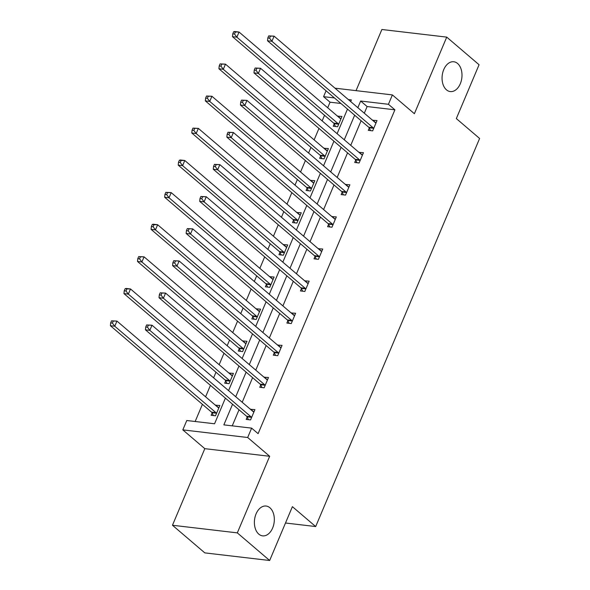 <?xml version="1.0" encoding="UTF-8"?>
<svg xmlns="http://www.w3.org/2000/svg" width="590" height="590" viewBox="0 0 590 590"><rect width="100%" height="100%" fill="white"/><g stroke="black" fill="none" stroke-linecap="round" stroke-linejoin="round"><path stroke-width="0.89" d="M446.468 89.842A15.016 9.89 -83.3 0 1 442.78 72.467A15.016 9.89 -83.3 0 1 453.784 61.758A15.016 9.89 -83.3 0 1 457.597 63.491A15.016 9.89 -83.3 0 1 461.277 80.874A15.016 9.89 -83.3 0 1 450.281 91.575A15.016 9.89 -83.3 0 1 446.468 89.842M258.789 534.127A15.016 9.89 -83.3 0 1 255.109 516.751A15.016 9.89 -83.3 0 1 266.112 506.043A15.016 9.89 -83.3 0 1 269.925 507.776A15.016 9.89 -83.3 0 1 273.605 525.159A15.016 9.89 -83.3 0 1 262.609 535.86A15.016 9.89 -83.3 0 1 258.789 534.127M335.002 88.176L392.387 94.916L414.379 113.708L446.733 37.118L479.073 64.745L456.328 118.583L479.611 138.473L315.68 526.553L292.397 506.663L269.659 560.5L204.804 552.882L172.464 525.255L237.32 532.873L269.667 456.284L247.675 437.5L182.819 429.881L186.779 420.515L214.561 423.775L225.395 398.139M269.659 560.5L237.32 532.873M446.733 37.118L381.877 29.5L356.043 90.654M269.667 456.284L204.811 448.666L172.464 525.255M204.811 448.666L182.819 429.881M340.924 103.471L330.046 102.195L327.693 107.764M324.515 115.286L322.14 120.898M318.969 128.421L314.123 139.882M310.952 147.397L308.577 153.017M305.399 160.539L300.561 172M297.382 179.515L295.007 185.135M291.836 192.65L286.991 204.118M283.812 211.633L281.445 217.253M278.266 224.768L273.428 236.229M270.25 243.751L267.875 249.371M264.696 256.886L259.858 268.347M256.68 275.869L254.312 281.482M251.133 289.004L246.288 300.465M243.117 307.987L240.742 313.6M237.564 321.122L232.726 332.583M229.547 340.098L227.172 345.718M224.001 353.24L219.156 364.701M215.984 372.216L213.609 377.836M210.431 385.358L205.593 396.819M202.414 404.334L195.165 421.496M330.046 102.195L323.578 96.672L326.064 90.779M285.494 523.005L315.68 526.553M355.696 160.163L354.723 162.464L359.104 162.98L363.447 152.685L358.986 152.375M328.556 224.399L327.59 226.7L331.971 227.216L336.315 216.921L331.853 216.604M301.424 288.628L300.45 290.936L304.838 291.445L309.182 281.157L304.72 280.84M274.291 352.864L273.318 355.165L277.706 355.682L282.05 345.386L277.58 345.076M247.158 417.101L246.185 419.401L250.566 419.918L254.917 409.622L250.448 409.305M232.556 404.261L223.853 424.866L251.635 428.134L258.103 433.657L394.902 109.814L367.12 106.547L364.303 113.214M361.124 120.729L350.74 145.324M347.562 152.847L337.17 177.442M333.992 184.965L323.6 209.561M320.429 217.083L310.038 241.679M306.859 249.201L296.468 273.797M293.296 281.312L282.905 305.915M279.726 313.43L269.335 338.026M266.156 345.548L255.772 370.144M252.594 377.666L242.202 402.262M239.024 409.785L232.239 425.855M260.728 384.982L259.755 387.283L264.136 387.8L268.487 377.504L264.018 377.194M287.861 320.746L286.888 323.047L291.268 323.563L295.62 313.268L291.15 312.958M314.994 256.51L314.02 258.818L318.401 259.334L322.752 249.039L318.283 248.722M342.126 192.281L341.153 194.582L345.534 195.098L349.885 184.803L345.416 184.493M369.259 128.045L368.285 130.346L372.666 130.862L377.017 120.567L372.548 120.257M251.635 428.134L247.675 437.5M392.387 94.916L388.434 104.29L360.652 101.023L357.835 107.682M394.902 109.814L388.434 104.29M354.656 115.205L344.272 139.8M341.094 147.323L330.702 171.919M327.524 179.441L317.132 204.037M313.961 211.552L303.57 236.155M300.391 243.67L290 268.273M286.829 275.788L276.437 300.384M273.259 307.906L262.867 332.502M259.689 340.024L249.305 364.62M246.126 372.143L235.734 396.738M350.674 101.561L351.36 99.931L348.343 99.577M334.456 97.947L323.578 96.672M228.566 390.617L238.957 366.021M242.136 358.499L252.527 333.903M255.706 326.381L266.09 301.785M269.269 294.263L279.66 269.667M282.839 262.152L293.23 237.549M296.401 230.034L306.793 205.431M309.971 197.916L320.363 173.32M323.534 165.797L333.925 141.202M337.104 133.679L347.495 109.084M337.495 116.134L341.964 116.451L337.613 126.747L333.232 126.231L334.206 123.93M323.925 148.252L328.394 148.569L324.043 158.865L319.662 158.349L320.636 156.04M310.362 180.37L314.824 180.688L310.48 190.976L306.099 190.467L307.073 188.158M296.792 212.489L301.261 212.798L296.91 223.094L292.529 222.578L293.503 220.277M283.23 244.607L287.691 244.916L283.348 255.212L278.959 254.696L279.933 252.395M269.659 276.725L274.129 277.034L269.778 287.33L265.397 286.814L266.37 284.513M256.09 308.836L260.559 309.153L256.215 319.448L251.827 318.932L252.8 316.631M242.527 340.954L246.996 341.271L242.645 351.566L238.264 351.05L239.238 348.749M228.957 373.072L233.426 373.389L229.075 383.677L224.694 383.168L225.668 380.86M215.394 405.19L219.864 405.507L215.512 415.795L211.131 415.279L212.105 412.978M367.12 106.547L360.652 101.023M253.803 411.901L250.536 409.106M218.75 407.786L215.475 404.991M267.373 379.783L264.099 376.988M232.312 375.668L229.045 372.873M280.943 347.665L277.669 344.87M245.882 343.55L242.608 340.755M294.506 315.554L291.231 312.759M259.453 311.431L256.178 308.636M308.076 283.436L304.801 280.641M273.015 279.313L269.748 276.518M321.639 251.318L318.371 248.523M286.585 247.195L283.311 244.4M335.209 219.2L331.934 216.405M300.148 215.084L296.881 212.289M348.771 187.082L345.504 184.287M313.718 182.966L310.443 180.171M362.341 154.964L359.067 152.168M327.28 150.848L324.013 148.053M375.904 122.853L372.637 120.058M340.85 118.73L337.576 115.935M146.6 324.95L145.73 327.007L147.485 327.214L148.348 325.156L146.6 324.95L151.999 325.208L253.154 411.621A2.345 1.549 96.7 0 0 253.7 411.886L253.943 411.923M148.348 325.156L151.999 325.208L149.823 330.348L145.442 329.84L246.598 416.252A2.345 1.549 96.7 0 1 247.018 416.813L248.412 419.66M251.539 417.609L251.406 417.329A2.345 1.549 96.7 0 0 250.986 416.769L149.823 330.348L147.485 327.214M145.73 327.007L145.442 329.84M218.89 407.808L218.647 407.764A2.345 1.549 -83.3 0 1 218.101 407.506L116.945 321.085L114.77 326.233L110.389 325.717L211.544 412.137A2.345 1.549 -83.3 0 1 211.965 412.698L213.351 415.544M112.425 323.099L113.295 321.041L111.54 320.835L110.669 322.892L112.425 323.099L114.77 326.233L215.925 412.646A2.345 1.549 -83.3 0 1 216.346 413.214L216.486 413.494M111.54 320.835L116.945 321.085L113.295 321.041M110.389 325.717L110.669 322.892M160.163 292.832L159.293 294.897L161.048 295.103L161.918 293.038L160.163 292.832L165.569 293.09L266.724 379.503A2.345 1.549 96.7 0 0 267.27 379.768L267.513 379.805M161.918 293.038L165.569 293.09L163.393 298.238L159.012 297.721L260.168 384.134A2.345 1.549 96.7 0 1 260.588 384.695L261.975 387.549M265.109 385.499L264.969 385.211A2.345 1.549 96.7 0 0 264.549 384.65L163.393 298.238L161.048 295.103M159.293 294.897L159.012 297.721M173.733 260.721L172.863 262.779L174.618 262.985L175.488 260.928L173.733 260.721L179.131 260.972L280.294 347.385A2.345 1.549 96.7 0 0 280.84 347.65L281.076 347.694M175.488 260.928L179.131 260.972L176.963 266.12L172.575 265.603L273.738 352.016A2.345 1.549 96.7 0 1 274.151 352.584L275.545 355.431M278.672 353.381L278.539 353.093A2.345 1.549 96.7 0 0 278.119 352.532L176.963 266.12L174.618 262.985M172.863 262.779L172.575 265.603M232.453 375.69L232.209 375.646A2.345 1.549 -83.3 0 1 231.664 375.388L130.508 288.967L128.332 294.115L123.952 293.599L225.107 380.019A2.345 1.549 -83.3 0 1 225.528 380.579L226.921 383.426M125.995 290.981L126.865 288.923L125.109 288.717L124.239 290.774L125.995 290.981L128.332 294.115L229.495 380.535A2.345 1.549 -83.3 0 1 229.916 381.096L230.048 381.376M125.109 288.717L126.127 288.451L130.508 288.967L126.865 288.923M123.952 293.599L124.239 290.774M246.023 343.572L245.779 343.535A2.345 1.549 -83.3 0 1 245.233 343.269L144.078 256.849L141.902 261.997L137.522 261.488L238.677 347.901A2.345 1.549 -83.3 0 1 239.097 348.461L240.484 351.308M139.557 258.863L140.427 256.805L138.672 256.598L137.802 258.656L139.557 258.863L141.902 261.997L243.058 348.417A2.345 1.549 -83.3 0 1 243.478 348.978L243.618 349.258M138.672 256.598L144.078 256.849L140.427 256.805M137.522 261.488L137.802 258.656M187.296 228.603L186.433 230.661L188.18 230.867L189.051 228.809L187.296 228.603L192.701 228.854L293.857 315.267A2.345 1.549 96.7 0 0 294.403 315.532L294.646 315.576M189.051 228.809L192.701 228.854L190.526 234.001L186.145 233.485L287.3 319.905A2.345 1.549 96.7 0 1 287.721 320.466L289.115 323.313M292.242 321.262L292.102 320.975A2.345 1.549 96.7 0 0 291.681 320.414L190.526 234.001L188.18 230.867M186.433 230.661L186.145 233.485M259.585 311.454L259.349 311.417A2.345 1.549 -83.3 0 1 258.804 311.151L157.641 224.738L155.472 229.879L151.084 229.37L252.247 315.783A2.345 1.549 -83.3 0 1 252.668 316.343L254.054 319.19M153.127 226.744L153.997 224.687L152.242 224.48L151.372 226.538L153.127 226.744L155.472 229.879L256.628 316.299A2.345 1.549 -83.3 0 1 257.048 316.86L257.181 317.14M152.242 224.48L153.26 224.222L157.641 224.738L153.997 224.687M151.084 229.37L151.372 226.538M200.866 196.485L199.995 198.542L201.751 198.749L202.621 196.691L200.866 196.485L206.264 196.736L307.427 283.156A2.345 1.549 96.7 0 0 307.973 283.414L308.209 283.458M202.621 196.691L206.264 196.736L204.096 201.883L199.708 201.367L300.87 287.787A2.345 1.549 96.7 0 1 301.291 288.348L302.677 291.195M305.812 289.144L305.672 288.864A2.345 1.549 96.7 0 0 305.251 288.304L204.096 201.883L201.751 198.749M199.995 198.542L199.708 201.367M273.155 279.336L272.912 279.299A2.345 1.549 -83.3 0 1 272.366 279.033L171.211 192.62L169.035 197.768L164.654 197.252L265.81 283.665A2.345 1.549 -83.3 0 1 266.23 284.225L267.624 287.079M166.69 194.634L167.56 192.569L165.812 192.362L164.942 194.427L166.69 194.634L169.035 197.768L270.191 284.181A2.345 1.549 -83.3 0 1 270.611 284.741L270.751 285.029M165.812 192.362L171.211 192.62L167.56 192.569M164.654 197.252L164.942 194.427M214.436 164.367L213.565 166.424L215.313 166.631L216.183 164.573L214.436 164.367L219.834 164.617L320.99 251.038A2.345 1.549 96.7 0 0 321.535 251.303L321.779 251.34M216.183 164.573L219.834 164.617L217.658 169.765L213.278 169.249L314.433 255.669A2.345 1.549 96.7 0 1 314.854 256.23L316.247 259.076M319.374 257.026L319.234 256.746A2.345 1.549 96.7 0 0 318.814 256.185L217.658 169.765L215.313 166.631M213.565 166.424L213.278 169.249M286.718 247.225L286.482 247.181A2.345 1.549 -83.3 0 1 285.936 246.915L184.773 160.502L182.605 165.65L178.217 165.134L279.38 251.547A2.345 1.549 -83.3 0 1 279.8 252.114L281.187 254.961M180.26 162.516L181.13 160.458L179.375 160.251L178.505 162.309L180.26 162.516L182.605 165.65L283.761 252.063A2.345 1.549 -83.3 0 1 284.181 252.623L284.321 252.911M179.375 160.251L180.393 159.986L184.773 160.502L181.13 160.458M178.217 165.134L178.505 162.309M227.998 132.249L227.128 134.306L228.883 134.513L229.753 132.455L227.998 132.249L233.404 132.507L334.56 218.919A2.345 1.549 96.7 0 0 335.105 219.185L335.341 219.222M229.753 132.455L233.404 132.507L231.228 137.647L226.848 137.138L328.003 223.551A2.345 1.549 96.7 0 1 328.423 224.112L329.81 226.958M332.944 224.908L332.804 224.628A2.345 1.549 96.7 0 0 332.384 224.067L231.228 137.647L228.883 134.513M227.128 134.306L226.848 137.138M300.288 215.107L300.045 215.062A2.345 1.549 -83.3 0 1 299.499 214.797L198.343 128.384L196.168 133.532L191.787 133.016L292.942 219.436A2.345 1.549 -83.3 0 1 293.363 219.996L294.757 222.843M193.822 130.397L194.693 128.34L192.945 128.133L192.075 130.191L193.822 130.397L196.168 133.532L297.323 219.945A2.345 1.549 -83.3 0 1 297.744 220.513L297.884 220.793M192.945 128.133L198.343 128.384L194.693 128.34M191.787 133.016L192.075 130.191M241.568 100.13L240.698 102.195L242.446 102.395L243.316 100.337L241.568 100.13L246.967 100.389L348.122 186.801A2.345 1.549 96.7 0 0 348.668 187.067L348.911 187.104M243.316 100.337L246.967 100.389L244.791 105.536L240.41 105.02L341.566 191.433A2.345 1.549 96.7 0 1 341.986 191.993L343.38 194.84M346.507 192.797L346.367 192.51A2.345 1.549 96.7 0 0 345.954 191.949L244.791 105.536L242.446 102.395M240.698 102.195L240.41 105.02M313.851 182.989L313.615 182.944A2.345 1.549 -83.3 0 1 313.069 182.686L211.913 96.266L209.738 101.414L205.357 100.897L306.512 187.318A2.345 1.549 -83.3 0 1 306.933 187.878L308.319 190.725M207.392 98.279L208.263 96.222L206.507 96.015L205.637 98.073L207.392 98.279L209.738 101.414L310.893 187.834A2.345 1.549 -83.3 0 1 311.314 188.394L311.454 188.675M206.507 96.015L211.913 96.266L208.263 96.222M205.357 100.897L205.637 98.073M255.131 68.02L254.261 70.077L256.016 70.284L256.886 68.219L255.131 68.02L260.537 68.27L361.692 154.683A2.345 1.549 96.7 0 0 362.238 154.949L362.481 154.993M256.886 68.219L260.537 68.27L258.361 73.418L253.98 72.902L355.136 159.315A2.345 1.549 96.7 0 1 355.556 159.875L356.943 162.729M360.077 160.679L359.937 160.392A2.345 1.549 96.7 0 0 359.517 159.831L258.361 73.418L256.016 70.284M254.261 70.077L253.98 72.902M327.421 150.87L327.177 150.834A2.345 1.549 -83.3 0 1 326.631 150.568L225.476 64.148L223.3 69.296L218.919 68.779L320.075 155.2A2.345 1.549 -83.3 0 1 320.495 155.76L321.889 158.607M220.955 66.161L221.825 64.104L220.077 63.897L219.207 65.955L220.955 66.161L223.3 69.296L324.463 155.716A2.345 1.549 -83.3 0 1 324.884 156.276L325.016 156.556M220.077 63.897L225.476 64.148L221.825 64.104M218.919 68.779L219.207 65.955M268.701 35.901L267.831 37.959L269.586 38.166L270.449 36.108L268.701 35.901L274.099 36.152L375.255 122.565A2.345 1.549 96.7 0 0 375.8 122.831L376.044 122.875M270.449 36.108L274.099 36.152L271.924 41.3L267.543 40.784L368.698 127.204A2.345 1.549 96.7 0 1 369.119 127.765L370.513 130.611M373.64 128.561L373.507 128.273A2.345 1.549 96.7 0 0 373.087 127.713L271.924 41.3L269.586 38.166M267.831 37.959L267.543 40.784M340.991 118.752L340.747 118.715A2.345 1.549 -83.3 0 1 340.201 118.45L239.046 32.037L236.87 37.177L232.49 36.669L333.645 123.081A2.345 1.549 -83.3 0 1 334.065 123.642L335.452 126.489M234.525 34.043L235.395 31.985L233.64 31.779L232.77 33.837L234.525 34.043L236.87 37.177L338.026 123.598A2.345 1.549 -83.3 0 1 338.446 124.158L338.586 124.438M233.64 31.779L234.665 31.521L239.046 32.037L235.395 31.985M232.49 36.669L232.77 33.837M251.406 417.329L247.018 416.813M250.986 416.769L246.598 416.252M211.544 412.137L215.925 412.646M211.965 412.698L216.346 413.214M264.969 385.211L260.588 384.695M264.549 384.65L260.168 384.134M278.539 353.093L274.151 352.584M278.119 352.532L273.738 352.016M225.107 380.019L229.495 380.535M225.528 380.579L229.916 381.096M238.677 347.901L243.058 348.417M239.097 348.461L243.478 348.978M292.102 320.975L287.721 320.466M291.681 320.414L287.3 319.905M252.247 315.783L256.628 316.299M252.668 316.343L257.048 316.86M305.672 288.864L301.291 288.348M305.251 288.304L300.87 287.787M265.81 283.665L270.191 284.181M266.23 284.225L270.611 284.741M319.234 256.746L314.854 256.23M318.814 256.185L314.433 255.669M279.38 251.547L283.761 252.063M279.8 252.114L284.181 252.623M332.804 224.628L328.423 224.112M332.384 224.067L328.003 223.551M292.942 219.436L297.323 219.945M293.363 219.996L297.744 220.513M346.367 192.51L341.986 191.993M345.954 191.949L341.566 191.433M306.512 187.318L310.893 187.834M306.933 187.878L311.314 188.394M359.937 160.392L355.556 159.875M359.517 159.831L355.136 159.315M320.075 155.2L324.463 155.716M320.495 155.76L324.884 156.276M373.507 128.273L369.119 127.765M373.087 127.713L368.698 127.204M333.645 123.081L338.026 123.598M334.065 123.642L338.446 124.158"/></g></svg>
